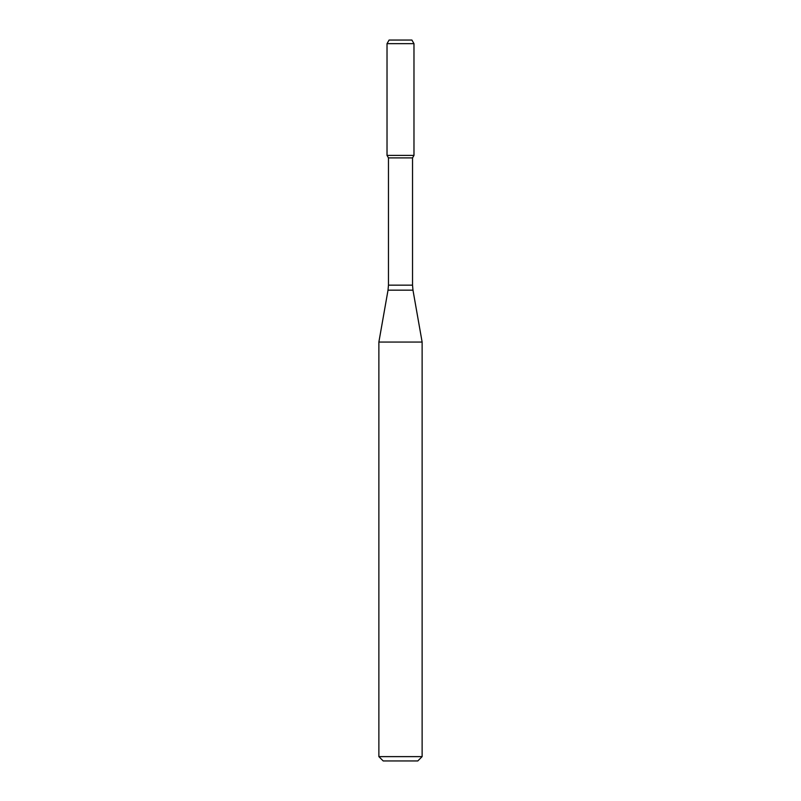 <?xml version="1.0" encoding="UTF-8"?>
<svg xmlns="http://www.w3.org/2000/svg" width="801" height="801" viewBox="0 0 801 801"><rect width="100%" height="100%" fill="white"/><g stroke="black" fill="none" stroke-linecap="round" stroke-linejoin="round"><path stroke-width="0.6" stroke-dasharray="4 3" d="M413.977 155.394L387.023 155.394L413.977 155.394M412.535 157.887L388.465 157.887M422.127 342.057L378.873 342.057M422.127 756.625L378.873 756.625M417.802 760.95L383.198 760.95M411.904 40.05L389.096 40.05M413.977 43.654L387.023 43.654M412.535 285.156L388.465 285.156M412.976 290.162L388.024 290.162"/><path stroke-width="1.2" d="M388.465 157.887L412.535 157.887L412.535 285.156L388.465 285.156L388.465 157.887L387.023 155.394L413.977 155.394L413.977 43.654L387.023 43.654L389.096 40.05L411.904 40.05L413.977 43.654M400.5 342.057L422.127 342.057L412.976 290.162L388.024 290.162L378.873 342.057L400.5 342.057M422.127 756.625L417.802 760.95L383.198 760.95L378.873 756.625L422.127 756.625L422.127 342.057M387.023 43.654L387.023 155.394L413.977 155.394L412.535 157.887M412.535 285.156L412.976 290.162M388.465 285.156L388.024 290.162M378.873 756.625L378.873 342.057"/></g></svg>
